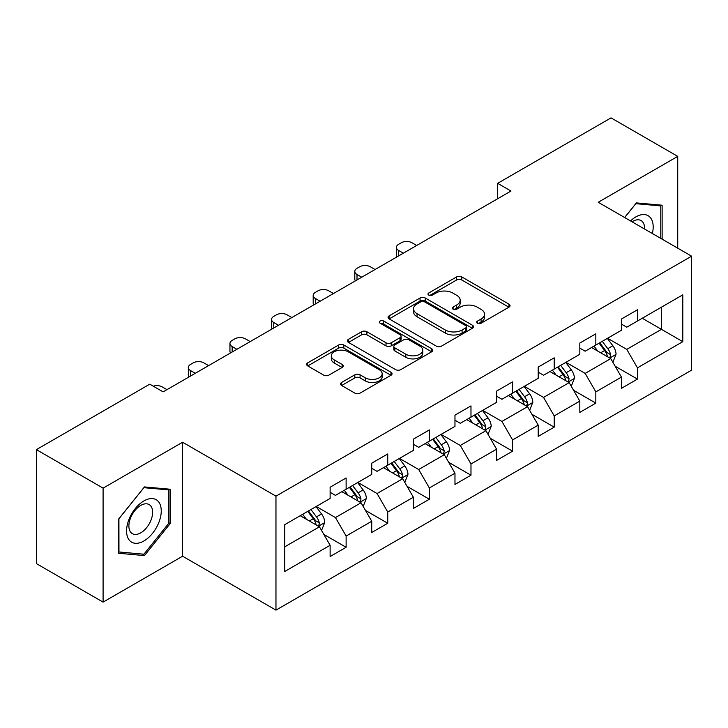 <?xml version="1.0" encoding="UTF-8"?>
<svg xmlns="http://www.w3.org/2000/svg" width="728" height="728" viewBox="0 0 728 728"><rect width="100%" height="100%" fill="white"/><g stroke="black" fill="none" stroke-linecap="round" stroke-linejoin="round"><path stroke-width="1.09" d="M477.459 323.232A2.594 1.492 0 0 0 481.117 323.232L508.945 307.161A3.704 2.139 0 0 0 510.028 305.651A3.704 2.139 0 0 0 508.945 304.14L461.807 276.931A3.704 2.139 0 0 0 456.574 276.931L428.746 292.993A2.594 1.492 0 0 0 427.991 294.048A2.594 1.492 0 0 0 428.746 295.104A2.594 1.492 0 0 0 432.414 295.104L436.017 293.029A11.848 6.843 0 0 1 452.771 293.029L456.702 295.295A11.848 6.843 0 0 1 460.169 300.136A11.848 6.843 0 0 1 456.702 304.977L453.098 307.052A2.594 1.492 0 0 0 452.343 308.108A2.594 1.492 0 0 0 453.098 309.173A2.594 1.492 0 0 0 456.765 309.173L460.369 307.089A11.848 6.843 0 0 1 477.131 307.089L481.053 309.354A11.848 6.843 0 0 1 484.53 314.196A11.848 6.843 0 0 1 481.053 319.037L477.459 321.112A2.594 1.492 0 0 0 476.694 322.167A2.594 1.492 0 0 0 477.459 323.232L477.459 321.112M341.614 382.455A3.704 2.139 0 0 0 340.531 383.965A3.704 2.139 0 0 0 341.614 385.476L354.836 393.111A3.704 2.139 0 0 0 360.078 393.111L390.972 375.275A3.704 2.139 0 0 0 392.064 373.764A3.704 2.139 0 0 0 390.972 372.245L343.844 345.036A3.704 2.139 0 0 0 338.602 345.036L307.707 362.872A3.704 2.139 0 0 0 306.625 364.391A3.704 2.139 0 0 0 307.707 365.902L323.678 375.12A3.704 2.139 0 0 0 328.92 375.12L342.142 367.485A3.704 2.139 0 0 0 343.225 365.975A3.704 2.139 0 0 0 342.142 364.464L334.216 359.887A9.91 5.715 0 0 1 331.313 355.846A9.91 5.715 0 0 1 337.428 350.559A9.91 5.715 0 0 1 348.23 351.806L379.261 369.715A9.91 5.715 0 0 1 382.164 373.764A9.91 5.715 0 0 1 376.048 379.042A9.91 5.715 0 0 1 365.247 377.805L360.078 374.82A3.704 2.139 0 0 0 354.836 374.82L341.614 382.455L341.614 385.476M182.592 442.242L103.094 488.142L36.4 449.631L36.4 563.609L103.094 602.12L182.592 556.219L275.967 610.128L275.967 496.15L182.592 442.242L182.592 556.219M677.732 248.175L677.732 156.374L598.225 202.275L691.6 256.183L275.967 496.15M677.732 156.374L611.038 117.872L497.652 183.329L497.652 198.735M36.4 449.631L149.777 384.175L163.118 391.873L510.992 191.036L497.652 183.329M436.281 346.091A3.704 2.139 0 0 0 441.514 346.091L472.417 328.255A3.704 2.139 0 0 0 473.5 326.745A3.704 2.139 0 0 0 472.417 325.234L425.279 298.016A3.704 2.139 0 0 0 420.038 298.016L389.143 315.861A3.704 2.139 0 0 0 388.06 317.372A3.704 2.139 0 0 0 389.143 318.882L436.281 346.091M381.144 323.787A2.594 1.492 0 0 1 383.774 324.151L383.774 321.075L431.695 348.739A3.704 2.139 0 0 1 432.778 350.25A3.704 2.139 0 0 1 431.695 351.761L400.791 369.606A3.704 2.139 0 0 1 395.559 369.606L348.421 342.387L348.421 339.366A3.704 2.139 0 0 0 347.338 340.877A3.704 2.139 0 0 0 348.421 342.387M348.421 339.366L361.652 331.731A3.704 2.139 0 0 1 366.885 331.731L386.004 342.77A3.704 2.139 0 0 0 391.236 342.77L400.009 337.701A3.704 2.139 0 0 0 401.092 336.19A3.704 2.139 0 0 0 400.009 334.68L380.107 323.186A2.594 1.492 0 0 1 379.352 322.131A2.594 1.492 0 0 1 380.953 320.748A2.594 1.492 0 0 1 383.774 321.075M275.967 610.128L691.6 370.161L691.6 256.183M323.851 534.425L346.128 547.283L346.128 536.045L371.735 521.257L371.735 532.496L387.742 523.259L387.742 512.011L413.349 497.233L413.349 508.472L429.356 499.235L429.356 487.988L454.973 473.2L454.973 484.448L470.98 475.202L470.98 463.964L496.587 449.176L496.587 460.415L512.594 451.178L512.594 439.93L538.201 425.143L538.201 436.391L554.208 427.145L554.208 415.906L579.825 401.119L579.825 412.366L595.832 403.121L595.832 391.882L621.439 377.095L621.439 388.333L637.446 379.097L637.446 367.849L682.8 341.669L682.8 294.84L661.452 307.171L661.452 329.347L682.8 341.669M346.128 547.283L330.121 556.529L330.121 545.281L284.766 571.471L284.766 524.642L330.121 498.462L330.121 487.214L346.128 477.978L346.128 489.216L371.735 474.429L371.735 463.19L387.742 453.944L387.742 465.192L413.349 450.404L413.349 439.166L429.356 429.92L429.356 441.168L454.973 426.381L454.973 415.133L470.98 405.896L470.98 417.135L496.587 402.347L496.587 391.109L512.594 381.863L512.594 393.111L538.201 378.323L538.201 367.076L554.208 357.839L554.208 369.087L579.825 354.299L579.825 343.052L595.832 333.815L595.832 345.054L621.439 330.266L621.439 319.028L637.446 309.782L637.446 321.03L682.8 294.84M341.86 491.682L361.07 502.775L335.453 517.562L316.243 506.47M330.121 492.301L335.453 495.377L346.128 489.216M335.453 517.562L346.128 536.045M361.07 502.775L371.735 521.257M383.474 467.658L402.684 478.742L377.068 493.529L357.867 482.446M371.735 468.268L377.068 471.353L387.742 465.192M377.068 493.529L387.742 512.011M402.684 478.742L413.349 497.233M425.088 443.625L444.298 454.718L418.691 469.505L399.481 458.413M413.349 444.244L418.691 447.329L429.356 441.168M418.691 469.505L429.356 487.988M444.298 454.718L454.973 473.2M466.712 419.601L485.913 430.694L460.305 445.481L441.095 434.389M454.973 420.22L460.305 423.296L470.98 417.135M460.305 445.481L470.98 463.964M485.913 430.694L496.587 449.176M508.326 395.577L527.536 406.661L501.92 421.448L482.719 410.365M496.587 396.187L501.92 399.272L512.594 393.111M501.92 421.448L512.594 439.93M527.536 406.661L538.201 425.143M549.94 371.544L569.15 382.637L543.543 397.424L524.333 386.331M538.201 372.163L543.543 375.248L554.208 369.087M543.543 397.424L554.208 415.906M569.15 382.637L579.825 401.119M591.555 347.52L610.765 358.613L585.157 373.391L565.947 362.307M579.825 348.139L585.157 351.214L595.832 345.054M585.157 373.391L595.832 391.882M610.765 358.613L621.439 377.095M642.242 318.254L661.452 329.347L626.772 349.367L607.562 338.274M621.439 324.106L626.772 327.191L637.446 321.03M626.772 349.367L637.446 367.849M103.094 488.142L103.094 602.12M284.766 546.819L319.446 526.799L300.236 515.715M319.446 526.799L330.121 545.281M615.169 366.23L637.446 379.097M573.555 390.263L595.832 403.121M531.931 414.287L554.208 427.145M490.317 438.32L512.594 451.178M448.703 462.344L470.98 475.202M407.089 486.368L429.356 499.235M365.465 510.401L387.742 523.259M662.125 239.166L662.125 205.214L636.381 202.912L624.633 217.526M118.7 553.28L144.444 555.582L170.188 523.559L170.188 489.234L144.444 486.932L118.7 518.955L118.7 553.28M168.851 522.786L170.188 523.559M141.723 554.008L144.444 555.582M478.487 323.596L481.053 322.113A11.848 6.843 0 0 0 484.53 317.272L484.53 314.196M460.169 300.136L460.169 303.212A11.848 6.843 0 0 1 456.702 308.053L454.136 309.536M508.89 307.198L461.807 280.007A3.704 2.139 0 0 0 456.574 280.007L429.784 295.477M472.363 328.283L425.279 301.101A3.704 2.139 0 0 0 420.038 301.101L389.189 318.909M465.865 327.8A2.594 1.492 0 0 0 466.63 326.745A2.594 1.492 0 0 0 465.865 325.689L424.497 301.801A2.594 1.492 0 0 0 420.829 301.801L417.035 303.995A11.848 6.843 0 0 0 413.559 308.827A11.848 6.843 0 0 0 417.035 313.668L445.309 329.993A11.848 6.843 0 0 0 462.071 329.993L465.865 327.8L465.865 330.885A2.594 1.492 0 0 0 466.63 329.82L466.63 326.745M413.559 308.827L413.559 311.912A11.848 6.843 0 0 0 417.035 316.744L417.035 313.668M465.865 330.885L462.071 333.078A11.848 6.843 0 0 1 445.309 333.078L417.035 316.744M348.475 342.415L361.652 334.816L361.652 331.731M401.092 336.19L401.092 339.275A3.704 2.139 0 0 1 400.009 340.786L391.236 345.846A3.704 2.139 0 0 1 386.004 345.846L366.885 334.816A3.704 2.139 0 0 0 361.652 334.816M383.774 324.151L431.649 351.788M405.833 354.218A9.91 5.715 0 0 0 416.634 355.464A9.91 5.715 0 0 0 422.75 350.177A9.91 5.715 0 0 0 419.847 346.137L408.918 339.821A3.704 2.139 0 0 0 403.676 339.821L394.904 344.881A3.704 2.139 0 0 0 393.821 346.401A3.704 2.139 0 0 0 394.904 347.911L405.833 354.218L405.833 357.302A9.91 5.715 0 0 0 416.634 358.54A9.91 5.715 0 0 0 422.75 353.253L422.75 350.177M393.821 346.401L393.821 349.476A3.704 2.139 0 0 0 394.904 350.987L394.904 347.911M405.833 357.302L394.904 350.987M382.164 373.764L382.164 376.84A9.91 5.715 0 0 1 376.048 382.127A9.91 5.715 0 0 1 365.247 380.89L360.078 377.896A3.704 2.139 0 0 0 354.836 377.896L341.669 385.503M331.313 355.846L331.313 358.922A9.91 5.715 0 0 0 334.216 362.972L334.216 359.887M342.087 367.513L334.216 362.972M390.927 375.302L343.844 348.121A3.704 2.139 0 0 0 338.602 348.121L307.753 365.929M612.876 362.262L616.052 354.263A10.001 5.769 -120 0 0 612.858 345.755L607.352 338.402M403.348 253.18L398.626 250.459A7.544 4.359 0 0 1 396.414 247.374A7.544 4.359 0 0 1 398.626 244.299L401.292 242.752A7.544 4.359 0 0 1 411.966 242.752L416.689 245.482M597.752 351.096L594.012 346.1M397.051 256.82A7.544 4.359 180 0 1 396.414 255.073L396.414 247.374M609.218 357.712L610.428 356.438L610.646 354.691A10.001 5.769 -120 0 0 607.789 348.676L602.284 341.332M599.781 342.779L605.887 350.932A5.096 2.939 60 0 1 606.815 352.479L610.646 354.691M599.08 343.179L604.586 350.523A10.001 5.769 60 0 1 607.452 356.538M659.131 204.95L660.787 205.906L660.787 238.393M624.688 217.554L635.844 203.676L660.787 205.906M652.352 233.524A24.524 14.16 120 0 0 648.102 215.697A24.524 14.16 120 0 0 630.539 220.93M644.544 229.011A16.79 9.692 120 0 0 641.077 220.566A16.79 9.692 120 0 0 632.04 221.794M143.907 540.968A24.524 14.16 120 0 0 161.252 510.938A24.524 14.16 120 0 0 143.907 500.928A24.524 14.16 120 0 0 126.572 530.958A24.524 14.16 120 0 0 143.907 540.968M140.75 532.832A16.79 9.692 120 0 0 151.724 518.036A16.79 9.692 120 0 0 149.149 504.586A16.79 9.692 120 0 0 140.75 505.414A16.79 9.692 120 0 0 129.784 520.211A16.79 9.692 120 0 0 132.359 533.66A16.79 9.692 120 0 0 140.75 532.832M118.964 518.718L143.907 487.687L168.851 489.917L168.851 523.177L143.907 554.208L118.964 551.979L118.919 518.691M167.203 488.961L168.851 489.917M571.262 386.286L574.428 378.296A10.001 5.769 -120 0 0 571.243 369.779L565.738 362.426M361.734 277.213L357.011 274.483A7.544 4.359 0 0 1 354.8 271.398A7.544 4.359 0 0 1 357.011 268.323L359.678 266.785A7.544 4.359 0 0 1 370.352 266.785L375.066 269.506M556.137 375.12L552.397 370.133M355.428 280.844A7.544 4.359 180 0 1 354.8 279.106L354.8 271.398M567.603 381.745L568.814 380.462L569.032 378.715A10.001 5.769 -120 0 0 566.175 372.709L560.669 365.356M558.158 366.803L564.273 374.956A5.096 2.939 60 0 1 565.192 376.503L569.032 378.715M557.466 367.203L562.971 374.556A10.001 5.769 60 0 1 565.829 380.571M529.638 410.319L532.814 402.32A10.001 5.769 -120 0 0 529.62 393.803L524.115 386.459M320.111 301.237L315.397 298.507A7.544 4.359 0 0 1 313.186 295.431A7.544 4.359 0 0 1 315.397 292.347L318.063 290.809A7.544 4.359 0 0 1 328.728 290.809L333.451 293.539M514.523 399.153L510.783 394.157M313.814 304.877A7.544 4.359 180 0 1 313.186 303.13L313.186 295.431M525.989 405.769L527.199 404.495L527.418 402.748A10.001 5.769 -120 0 0 524.551 396.733L519.046 389.38M516.543 390.827L522.649 398.98A5.096 2.939 60 0 1 523.578 400.527L527.418 402.748M515.852 391.227L521.357 398.58A10.001 5.769 60 0 1 524.215 404.595M488.024 434.343L491.2 426.344A10.001 5.769 -120 0 0 488.006 417.836L482.5 410.483M278.496 325.261L273.774 322.54A7.544 4.359 0 0 1 271.562 319.456A7.544 4.359 0 0 1 273.774 316.38L276.449 314.833A7.544 4.359 0 0 1 287.114 314.833L291.837 317.563M472.9 423.177L469.16 418.181M272.199 328.901A7.544 4.359 180 0 1 271.562 327.154L271.562 319.456M484.366 429.802L485.585 428.519L485.804 426.772A10.001 5.769 -120 0 0 482.937 420.757L477.431 413.413M474.929 414.86L481.035 423.014A5.096 2.939 60 0 1 481.963 424.561L485.804 426.772M474.228 415.26L479.734 422.613A10.001 5.769 60 0 1 482.6 428.619M446.41 458.367L449.576 450.377A10.001 5.769 -120 0 0 446.391 441.86L440.886 434.507M236.882 349.294L232.159 346.564A7.544 4.359 0 0 1 229.948 343.489A7.544 4.359 0 0 1 232.159 340.404L234.826 338.866A7.544 4.359 0 0 1 245.5 338.866L250.223 341.587M431.285 447.201L427.545 442.214M230.576 352.925A7.544 4.359 180 0 1 229.948 351.187L229.948 343.489M442.751 453.826L443.962 452.543L444.18 450.805A10.001 5.769 -120 0 0 441.323 444.79L435.817 437.437M433.315 438.884L439.421 447.038A5.096 2.939 60 0 1 440.34 448.584L444.18 450.805M432.614 439.284L438.12 446.637A10.001 5.769 60 0 1 440.986 452.652M404.786 482.4L407.962 474.401A10.001 5.769 -120 0 0 404.777 465.893L399.262 458.54M195.268 373.318L190.545 370.588A7.544 4.359 0 0 1 188.334 367.513A7.544 4.359 0 0 1 190.545 364.428L193.211 362.89A7.544 4.359 0 0 1 203.886 362.89L208.599 365.62M389.671 471.234L385.931 466.239M188.962 376.958A7.544 4.359 180 0 1 188.334 375.211L188.334 367.513M401.137 477.85L402.347 476.576L402.566 474.829A10.001 5.769 -120 0 0 399.708 468.814L394.194 461.461M391.691 462.908L397.797 471.062A5.096 2.939 60 0 1 398.726 472.609L402.566 474.829M391 463.317L396.505 470.661A10.001 5.769 60 0 1 399.363 476.676M363.172 506.424L366.348 498.425A10.001 5.769 -120 0 0 363.154 489.917L357.648 482.564M153.271 386.186A7.544 4.359 0 0 1 162.262 386.923L166.985 389.644M348.048 495.258L344.308 490.262M359.514 501.883L360.733 500.6L360.952 498.853A10.001 5.769 -120 0 0 358.085 492.847L352.579 485.494M350.077 486.941L356.183 495.095A5.096 2.939 60 0 1 357.111 496.642L360.952 498.853M349.376 487.341L354.882 494.694A10.001 5.769 60 0 1 357.748 500.7M321.558 530.448L324.734 522.458A10.001 5.769 -120 0 0 321.539 513.941L316.034 506.597M306.433 519.292L302.693 514.296M317.899 525.907L319.11 524.624L319.328 522.886A10.001 5.769 -120 0 0 316.471 516.871L310.965 509.518M308.463 510.965L314.569 519.119A5.096 2.939 60 0 1 315.497 520.666L319.328 522.886M307.762 511.365L313.267 518.718A10.001 5.769 60 0 1 316.134 524.733M481.053 322.113L481.053 319.037M453.098 309.173L453.098 307.052M456.702 308.053L456.702 304.977M428.746 295.104L428.746 292.993M456.574 280.007L456.574 276.931M461.807 280.007L461.807 276.931M508.945 307.161L508.945 304.14M389.143 318.882L389.143 315.861M420.038 301.101L420.038 298.016M425.279 301.101L425.279 298.016M472.417 328.255L472.417 325.234M445.309 333.078L445.309 329.993M462.071 333.078L462.071 329.993M366.885 334.816L366.885 331.731M386.004 345.846L386.004 342.77M391.236 345.846L391.236 342.77M400.009 340.786L400.009 337.701M431.695 351.761L431.695 348.739M354.836 377.896L354.836 374.82M360.078 377.896L360.078 374.82M365.247 380.89L365.247 377.805M342.142 367.485L342.142 364.464M307.707 365.902L307.707 362.872M338.602 348.121L338.602 345.036M343.844 348.121L343.844 345.036M390.972 375.275L390.972 372.245M398.626 250.459L398.626 255.91M609.782 358.039L615.979 354.463M607.789 348.676L612.858 345.755M600.682 352.78L604.586 350.523M357.011 274.483L357.011 279.934M568.168 382.064L574.365 378.487M566.175 372.709L571.243 369.779M559.059 376.813L562.971 374.556M315.397 298.507L315.397 303.958M526.544 406.097L532.75 402.511M524.551 396.733L529.62 393.803M517.444 400.837L521.357 398.58M273.774 322.54L273.774 327.991M484.93 430.121L491.136 426.544M482.937 420.757L488.006 417.836M475.83 424.87L479.734 422.613M232.159 346.564L232.159 352.015M443.316 454.145L449.513 450.568M441.323 444.79L446.391 441.86M434.207 448.894L438.12 446.637M190.545 370.588L190.545 376.039M401.692 478.178L407.898 474.592M399.708 468.814L404.777 465.893M392.592 472.918L396.505 470.661M360.078 502.202L366.284 498.625M358.085 492.847L363.154 489.917M350.978 496.951L354.882 494.694M318.464 526.235L324.661 522.649M316.471 516.871L321.539 513.941M309.354 520.975L313.267 518.718"/></g></svg>
